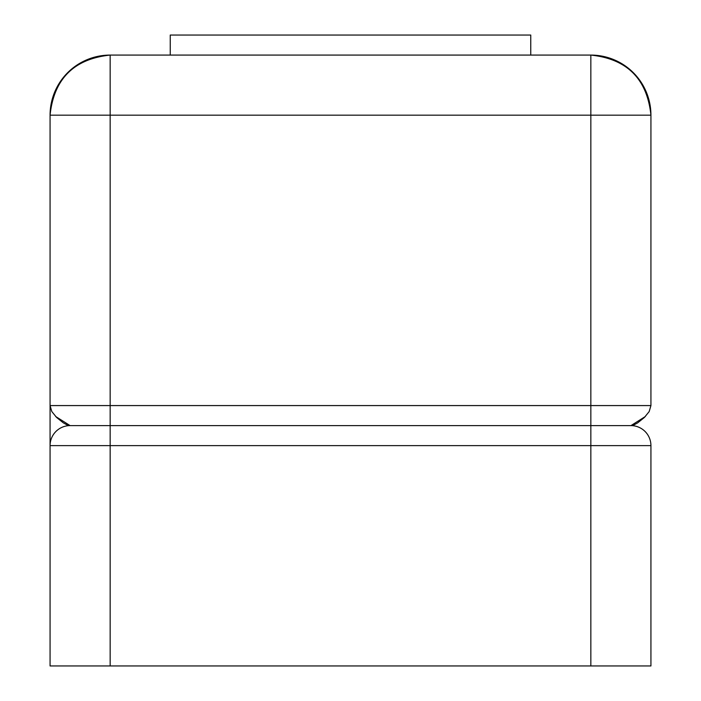 <?xml version="1.0" encoding="UTF-8"?>
<svg xmlns="http://www.w3.org/2000/svg" width="701" height="701" viewBox="0 0 701 701"><rect width="100%" height="100%" fill="white"/><g stroke="black" fill="none" stroke-linecap="round" stroke-linejoin="round"><path stroke-width="1.05" d="M170.247 35.05L530.753 35.05L530.753 55.081L530.753 35.05L170.247 35.05L170.247 55.081L170.247 35.05M50.069 405.581L50.069 445.634L110.153 445.634L50.069 445.634A20.031 20.031 0 0 1 70.1 425.603A20.031 20.031 0 0 0 50.069 445.634L50.069 115.166L110.153 115.166L110.153 55.081C73.92 58.902 53.889 78.933 50.069 115.166A60.084 60.084 0 0 1 110.153 55.081L110.153 115.166L590.847 115.166L590.847 55.081L110.153 55.081L590.847 55.081L590.847 425.603L110.153 425.603L110.153 405.581L110.153 445.634L590.847 445.634L590.847 405.581L110.153 405.581L650.931 405.581L649.179 411.566L644.368 417.481L637.691 422.852L634.063 424.85L630.9 425.603L70.1 425.603L66.937 424.85L63.309 422.852L56.632 417.481L51.821 411.566L50.069 405.581L110.153 405.581L110.153 115.166L50.069 115.166L50.069 405.581L110.153 405.581L110.153 115.166L650.931 115.166C647.111 78.933 627.08 58.902 590.847 55.081A60.084 60.084 0 0 1 650.931 115.166L649.774 103.441L646.357 92.173L640.802 81.78L633.327 72.676L624.223 65.202L613.839 59.655L602.562 56.229L590.847 55.081M630.9 425.603A20.031 20.031 0 0 1 650.931 445.634L590.847 445.634L590.847 665.95L50.069 665.95L50.069 445.634L50.069 665.95L110.153 665.95L110.153 445.634L650.931 445.634A20.031 20.031 0 0 0 630.9 425.603L590.847 425.603L590.847 665.95L110.153 665.95L110.153 425.603L70.1 425.603L55.642 416.49M590.847 405.581L650.931 405.581L650.931 115.166L590.847 115.166L590.847 405.581M650.931 445.634L650.931 665.95L650.931 445.634M645.349 416.508L630.961 425.603M590.847 665.95L650.931 665.95L590.847 665.95M602.562 56.229L613.839 59.655L624.223 65.202L633.327 72.676M646.357 92.173L649.774 103.441M650.931 115.166L650.931 405.581"/></g></svg>
